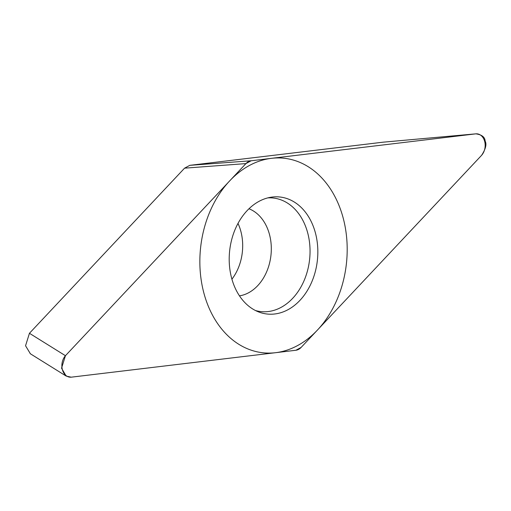 <?xml version="1.0" encoding="UTF-8"?>
<svg xmlns="http://www.w3.org/2000/svg" width="511" height="511" viewBox="0 0 511 511"><rect width="100%" height="100%" fill="white"/><g stroke="black" fill="none" stroke-linecap="round" stroke-linejoin="round"><path stroke-width="0.77" d="M383.141 142.179L189.798 165.34L184.567 168.17L29.446 333.281L65.446 355.707L61.55 368.188L66.149 376.07L71.189 377.182L295.875 350.265L301.113 347.429L481.598 155.318C485.686 149.014 486.868 144.274 485.143 141.106C484.952 137.12 481.854 134.693 475.856 133.844L383.512 142.147M65.446 355.707L245.932 163.597L251.169 160.761L475.856 133.844L382.905 142.205M317.823 250.205A58.854 44.118 -83.8 0 1 258.509 311.889A58.854 44.118 -83.8 0 1 229.215 260.821A58.854 44.118 -83.8 0 1 271.015 197.227A58.854 44.118 -83.8 0 1 317.823 250.205M30.398 353.791L25.55 345.762L29.446 333.281M238.005 223.422A44.681 33.496 -83.8 0 1 242.68 244.45A44.681 33.496 -83.8 0 1 231.924 279.191M255.506 310.541A57.117 42.815 -83.8 0 0 310.03 249.655A57.117 42.815 96.2 0 0 267.79 197.891M199.878 264.334A97.837 73.341 96.2 0 0 275.557 352.699A97.837 73.341 96.2 0 0 347.167 246.692A97.837 73.341 96.2 0 0 271.488 158.327A97.837 73.341 96.2 0 0 199.878 264.334M481.419 155.504A12.328 9.236 96.2 0 0 484.664 141.368A12.328 9.236 96.2 0 0 475.632 133.869L251.188 160.761A12.328 9.236 96.2 0 0 245.919 163.616L65.619 355.522A12.328 9.236 96.2 0 0 62.38 369.657A12.328 9.236 96.2 0 0 71.412 377.156L295.85 350.265A12.328 9.236 96.2 0 0 301.126 347.416L481.419 155.504M189.798 165.34L251.169 160.761M184.567 168.17L245.932 163.597M248.978 208.769A44.681 33.496 96.2 0 1 271.303 247.573A44.681 33.496 -83.8 0 1 239.48 295.863M30.155 353.644L65.823 375.86"/></g></svg>

